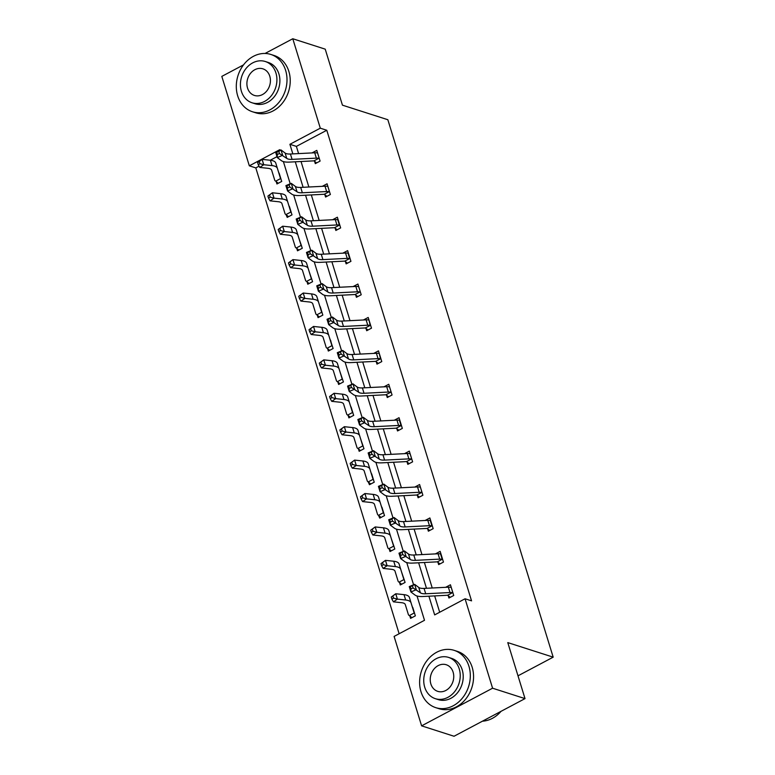 <?xml version="1.0" encoding="UTF-8"?>
<svg xmlns="http://www.w3.org/2000/svg" width="775" height="775" viewBox="0 0 775 775"><rect width="100%" height="100%" fill="white"/><g stroke="black" fill="none" stroke-linecap="round" stroke-linejoin="round"><path stroke-width="1.16" d="M265.04 53.465L292.785 38.75L325.219 49.154L342.443 105.168L387.849 119.728L553.185 657.161L507.78 642.601L525.014 698.614L454.043 736.25L421.61 725.846L394.097 636.42L424.506 620.291L417.028 595.994M259.073 166.17L255.808 167.904L399.125 633.756M255.808 167.904L249.327 165.821L221.815 76.386L243.524 64.877M525.014 698.614L492.58 688.21L421.61 725.846M518 675.819L553.185 657.161M326.914 196.346L324.802 194.612L325.577 197.044L330.373 194.506L327.079 183.791L322.293 186.329M345.398 261.475L346.134 263.878L350.93 261.34L347.636 250.625L342.85 253.163M365.955 328.3L366.701 330.712L371.496 328.164L368.193 317.459L363.417 319.998M386.512 395.134L387.258 397.536L392.053 394.998L388.759 384.284L383.974 386.822M409.152 463.663L407.049 461.939L407.815 464.37L412.61 461.832L409.316 451.118L404.531 453.656M427.635 528.792L428.372 531.204L433.167 528.657L429.873 517.952L425.088 520.49M448.192 595.626L448.938 598.029L453.733 595.491L450.44 584.776L445.654 587.314M428.914 596.198L434.668 614.904L465.068 598.775L471.558 600.857L326.779 130.258L296.379 146.388L298.598 153.595M301.029 161.51L308.876 187.017M311.317 194.922L319.164 220.429M321.596 228.344L329.443 253.842M331.874 261.756L339.721 287.263M342.153 295.168L350 320.676M352.431 328.59L360.278 354.088M362.71 362.002L370.557 387.51M372.998 395.415L380.835 420.922M383.276 428.837L391.123 454.334M393.555 462.249L401.402 487.756M403.833 495.661L411.68 521.168M414.112 529.083L421.958 554.58M424.39 562.495L432.237 588.002M434.668 595.907L439.696 612.24M437.914 562.214L438.66 564.617L443.455 562.078L440.161 551.364L435.376 553.902M419.43 497.075L417.328 495.351L418.093 497.783L422.888 495.244L419.595 484.53L414.809 487.068M396.8 428.546L397.536 430.958L402.332 428.41L399.038 417.706L394.252 420.244M376.233 361.722L376.979 364.124L381.775 361.586L378.481 350.872L373.695 353.41M355.677 294.887L356.413 297.29L361.208 294.752L357.914 284.037L353.129 286.576M335.12 228.053L335.856 230.466L340.651 227.918L337.358 217.213L332.572 219.751M314.553 161.229L315.299 163.632L320.094 161.093L316.801 150.379L312.015 152.917M292.785 38.75L320.298 128.175L289.898 144.305L292.843 153.886M326.779 130.258L320.298 128.175M465.068 598.775L492.58 688.21M279.949 150.398L279.727 149.691L249.327 165.821M413.588 584.796L406.749 562.582M403.3 551.383L396.471 529.16M393.022 517.971L386.192 495.748M382.743 484.549L375.904 462.336M372.465 451.137L365.626 428.914M362.187 417.725L355.347 395.502M351.908 384.303L345.069 362.09M341.62 350.891L334.79 328.668M331.342 317.479L324.512 295.256M321.063 284.057L314.233 261.843M310.785 250.645L303.945 228.422M300.506 217.233L293.667 195.009M290.228 183.811L283.388 161.597M295.275 161.801L303.122 187.308M305.553 195.213L313.4 220.72M315.842 228.635L323.688 254.132M326.12 262.047L333.967 287.554M336.398 295.459L344.245 320.966M346.677 328.881L354.524 354.378M356.955 362.293L364.802 387.8M367.234 395.705L375.081 421.213M377.522 429.127L385.359 454.625M387.8 462.539L395.647 488.047M398.079 495.952L405.926 521.459M408.357 529.373L416.204 554.871M418.636 562.786L426.483 588.293M276.995 156.666L270.262 160.231M278.167 170.868L281.732 181.437L276.937 183.975L276.191 181.573M288.445 204.28L292.01 214.849L287.215 217.397L286.004 214.578A8.428 3.081 -17.1 0 1 285.026 213.629L281.935 203.612A12.042 4.398 162.9 0 0 278.341 201.723L270.078 200.851L268.567 198.197L270.155 197.112L269.497 194.971L267.908 196.056L268.567 198.197M298.724 237.702L302.289 248.262L297.493 250.809L296.757 248.407M309.002 271.114L312.567 281.683L307.772 284.222L307.036 281.819M319.29 304.527L322.846 315.096L318.05 317.643L317.314 315.231M329.569 337.948L333.134 348.508L328.338 351.056L327.593 348.653M339.847 371.361L343.412 381.93L338.617 384.468L337.871 382.065M350.126 404.773L353.691 415.342L348.895 417.89L348.149 415.478M360.404 438.195L363.969 448.754L359.174 451.302L358.438 448.899M370.683 471.607L374.248 482.176L369.452 484.714L368.251 481.895A8.428 3.081 -17.1 0 1 367.263 480.946L364.173 470.929A12.042 4.398 162.9 0 0 360.578 469.049L352.315 468.168L350.813 465.523L352.392 464.438L351.734 462.297L350.155 463.373L350.813 465.523M380.961 505.019L384.526 515.588L379.731 518.136L378.529 515.307A8.428 3.081 -17.1 0 1 377.541 514.368L374.461 504.351A12.042 4.398 162.9 0 0 370.857 502.462L362.593 501.59L361.092 498.935L362.671 497.85L362.012 495.709L360.433 496.794L361.092 498.935M391.249 538.441L394.804 549L390.009 551.548L389.273 549.146M401.528 571.853L405.093 582.422L400.297 584.96L399.551 582.558M411.806 605.265L415.371 615.834L410.576 618.382L409.83 615.97M296.379 146.388L289.898 144.305M451.176 587.188L450.827 587.343A8.428 3.081 162.9 0 0 448.357 587.179L424.061 588.409A12.042 4.398 -17.1 0 1 418.752 587.44L414.654 584.35L416.301 589.707L410.905 591.955L415.003 595.045A18.058 6.597 162.9 0 0 422.966 596.508L447.262 595.268A2.412 0.882 -17.1 0 1 447.621 595.268L452.474 592.691A8.428 3.081 162.9 0 0 450.004 592.536L425.707 593.766A12.042 4.398 -17.1 0 1 420.399 592.798L413.104 587.954L412.445 585.813L410.285 586.714L410.944 588.855L413.104 587.954M452.474 592.691L452.988 593.088M450.265 597.322L447.621 595.268M410.944 588.855L410.905 591.955L409.258 586.597L414.654 584.35L412.445 585.813M409.258 586.597L410.285 586.714M411.903 617.675L409.365 615.553A8.428 3.081 -17.1 0 1 408.386 614.614L405.296 604.597A12.042 4.398 162.9 0 0 401.702 602.708L393.438 601.836L391.927 599.182L393.506 598.097L392.847 595.956L391.268 597.041L391.927 599.182M391.268 597.041L395.744 593.766L397.391 599.123L405.654 600.005A18.058 6.597 -17.1 0 1 411.05 602.824L414.141 612.841A2.412 0.882 162.9 0 0 414.218 612.986L414.625 613.432M412.813 607.532L412.571 607.629A2.412 0.882 162.9 0 1 412.484 607.484L414.141 612.841M392.847 595.956L395.744 593.766L404.007 594.648A18.058 6.597 -17.1 0 1 409.403 597.467L412.484 607.484M409.365 615.553L414.218 612.986M393.506 598.097L397.391 599.123L393.438 601.836M482.457 721.176A30.089 24.81 -72.2 0 0 501.028 711.334M420.99 691.717A30.089 24.81 -72.2 0 0 435.782 707.662A30.089 24.81 -72.2 0 0 462.53 697.936A30.089 24.81 -72.2 0 0 468.943 666.287A30.089 24.81 -72.2 0 0 454.16 650.351A30.089 24.81 -72.2 0 0 427.403 660.067A30.089 24.81 -72.2 0 0 420.99 691.717M435.782 707.662L439.018 708.699A30.089 24.81 -72.2 0 0 465.775 698.982A30.089 24.81 -72.2 0 0 472.188 667.333A30.089 24.81 -72.2 0 0 457.405 651.387L454.16 650.351M448.609 657.413L451.593 658.372A21.671 17.864 107.8 0 1 462.229 669.852A21.671 17.864 107.8 0 1 457.618 692.637A21.671 17.864 107.8 0 1 438.35 699.641L435.366 698.682A21.671 17.864 -72.2 0 0 454.634 691.678A21.671 17.864 -72.2 0 0 459.246 668.893A21.671 17.864 -72.2 0 0 448.609 657.413A21.671 17.864 -72.2 0 0 429.34 664.417A21.671 17.864 -72.2 0 0 424.719 687.202A21.671 17.864 -72.2 0 0 435.366 698.682M453.113 672.148A13.96 11.509 -72.2 0 0 446.255 664.747A13.96 11.509 -72.2 0 0 433.835 669.261A13.96 11.509 -72.2 0 0 430.861 683.947A13.96 11.509 -72.2 0 0 437.72 691.348A13.96 11.509 -72.2 0 0 450.139 686.834A13.96 11.509 -72.2 0 0 453.113 672.148M237.673 95.809A30.089 24.81 -72.2 0 0 252.456 111.755A30.089 24.81 -72.2 0 0 279.213 102.029A30.089 24.81 -72.2 0 0 285.626 70.38A30.089 24.81 -72.2 0 0 270.833 54.444A30.089 24.81 -72.2 0 0 244.086 64.16A30.089 24.81 -72.2 0 0 237.673 95.809M252.456 111.755L255.692 112.792A30.089 24.81 -72.2 0 0 282.449 103.075A30.089 24.81 -72.2 0 0 288.862 71.416A30.089 24.81 -72.2 0 0 274.079 55.48L270.833 54.444M265.282 61.506L268.266 62.465A21.671 17.864 107.8 0 1 278.913 73.945A21.671 17.864 107.8 0 1 274.292 96.73A21.671 17.864 107.8 0 1 255.023 103.734L252.04 102.775A21.671 17.864 -72.2 0 0 271.308 95.771A21.671 17.864 -72.2 0 0 275.929 72.986A21.671 17.864 -72.2 0 0 265.282 61.506A21.671 17.864 -72.2 0 0 246.014 68.51A21.671 17.864 -72.2 0 0 241.403 91.295A21.671 17.864 -72.2 0 0 252.04 102.775M269.787 76.241A13.96 11.509 -72.2 0 0 262.928 68.839A13.96 11.509 -72.2 0 0 250.509 73.354A13.96 11.509 -72.2 0 0 247.535 88.04A13.96 11.509 -72.2 0 0 254.394 95.432A13.96 11.509 -72.2 0 0 266.813 90.927A13.96 11.509 -72.2 0 0 269.787 76.241M442.196 559.279L440.549 553.922A8.428 3.081 162.9 0 0 438.078 553.767L413.782 554.997A12.042 4.398 -17.1 0 1 408.473 554.018L404.376 550.938L406.022 556.295L400.627 558.542L404.724 561.623A18.058 6.597 162.9 0 0 412.688 563.086L436.984 561.856A2.412 0.882 -17.1 0 1 437.342 561.856L442.196 559.279A8.428 3.081 162.9 0 0 439.725 559.124L415.429 560.354A12.042 4.398 -17.1 0 1 410.12 559.376L402.816 554.542L402.157 552.391L400.007 553.292L400.665 555.433L402.816 554.542M439.987 563.909L437.342 561.856M400.665 555.433L400.627 558.542L398.98 553.185L404.376 550.938L402.157 552.391M398.98 553.185L400.007 553.292M431.917 525.867L430.27 520.509A8.428 3.081 162.9 0 0 427.8 520.345L403.504 521.585A12.042 4.398 -17.1 0 1 398.195 520.606L394.097 517.516L395.744 522.873L390.348 525.121L394.446 528.211A18.058 6.597 162.9 0 0 402.409 529.674L426.705 528.443A2.412 0.882 -17.1 0 1 427.064 528.443L431.917 525.867A8.428 3.081 162.9 0 0 429.447 525.702L405.151 526.932A12.042 4.398 -17.1 0 1 399.842 525.963L392.537 521.12L391.879 518.979L389.718 519.88L390.387 522.021L392.537 521.12M429.708 530.497L427.064 528.443M390.387 522.021L390.348 525.121L388.701 519.763L394.097 517.516L391.879 518.979M388.701 519.763L389.718 519.88M401.624 584.253L399.086 582.141A8.428 3.081 -17.1 0 1 398.108 581.192L395.017 571.175A12.042 4.398 162.9 0 0 391.423 569.296L383.16 568.414L381.649 565.769L383.228 564.684L382.569 562.543L380.99 563.619L381.649 565.769M380.99 563.619L385.466 560.354L387.113 565.711L395.376 566.583A18.058 6.597 -17.1 0 1 400.772 569.412L403.853 579.429A2.412 0.882 162.9 0 0 403.94 579.564L404.347 580.01M404.317 579.991L402.293 574.217A2.412 0.882 162.9 0 1 402.206 574.072L403.853 579.429M382.569 562.543L385.466 560.354L393.729 561.236A18.058 6.597 -17.1 0 1 399.125 564.055L402.206 574.072M399.086 582.141L403.94 579.564M383.228 564.684L387.113 565.711L383.16 568.414M391.346 550.841L388.808 548.729A8.428 3.081 -17.1 0 1 387.82 547.78L384.739 537.763A12.042 4.398 162.9 0 0 381.145 535.883L372.872 535.002L371.37 532.347L372.949 531.262L372.291 529.122L370.712 530.207L371.37 532.347M370.712 530.207L375.187 526.942L376.834 532.289L385.097 533.171A18.058 6.597 -17.1 0 1 390.493 535.99L393.574 546.007A2.412 0.882 162.9 0 0 393.661 546.152L394.068 546.598M394.039 546.569L392.014 540.795A2.412 0.882 162.9 0 1 391.927 540.659L393.574 546.007M372.291 529.122L375.187 526.942L383.451 527.814A18.058 6.597 -17.1 0 1 388.847 530.633L391.927 540.659M388.808 548.729L393.661 546.152M372.949 531.262L376.834 532.289L372.872 535.002M420.341 486.942L419.992 487.097A8.428 3.081 162.9 0 0 417.522 486.933L393.225 488.163A12.042 4.398 -17.1 0 1 387.917 487.194L383.819 484.104L385.466 489.461L380.07 491.708L384.168 494.799A18.058 6.597 162.9 0 0 392.131 496.262L416.427 495.022A2.412 0.882 -17.1 0 1 416.785 495.022L421.639 492.445A8.428 3.081 162.9 0 0 419.168 492.29L394.872 493.52A12.042 4.398 -17.1 0 1 389.563 492.551L382.259 487.707L381.6 485.567L379.44 486.468L380.099 488.608L382.259 487.707M421.639 492.445L422.152 492.842M380.099 488.608L380.07 491.708L378.423 486.351L383.819 484.104L381.6 485.567M417.328 495.351L416.785 495.022M378.423 486.351L379.44 486.468M381.067 517.429L378.965 515.704M360.433 496.794L364.899 493.52L366.546 498.877L374.819 499.759A18.058 6.597 -17.1 0 1 380.205 502.578L383.296 512.595A2.412 0.882 162.9 0 0 383.383 512.74L383.79 513.186M381.978 507.286L381.736 507.383A2.412 0.882 162.9 0 1 381.649 507.238L383.296 512.595M362.012 495.709L364.899 493.52L373.172 494.402A18.058 6.597 -17.1 0 1 378.558 497.221L381.649 507.238M378.529 515.307L383.383 512.74M362.671 497.85L366.546 498.877L362.593 501.59M410.052 453.52L409.713 453.675A8.428 3.081 162.9 0 0 407.243 453.52L382.937 454.751A12.042 4.398 -17.1 0 1 377.638 453.772L373.54 450.692L375.187 456.049L369.791 458.296L373.889 461.377A18.058 6.597 162.9 0 0 381.843 462.84L406.148 461.609A2.412 0.882 -17.1 0 1 406.497 461.609L411.36 459.032A8.428 3.081 162.9 0 0 408.89 458.877L384.594 460.108A12.042 4.398 -17.1 0 1 379.285 459.129L371.981 454.295L371.322 452.145L369.162 453.046L369.82 455.187L371.981 454.295M411.36 459.032L411.874 459.42M369.82 455.187L369.791 458.296L368.144 452.939L373.54 450.692L371.322 452.145M407.049 461.939L406.497 461.609M368.144 452.939L369.162 453.046M370.789 484.007L368.687 482.282M350.155 463.373L354.621 460.108L356.267 465.465L364.541 466.337A18.058 6.597 -17.1 0 1 369.927 469.166L373.017 479.183A2.412 0.882 162.9 0 0 373.104 479.318L373.511 479.764M371.69 473.874L371.457 473.971A2.412 0.882 162.9 0 1 371.37 473.825L373.017 479.183M351.734 462.297L354.621 460.108L362.884 460.989A18.058 6.597 -17.1 0 1 368.28 463.808L371.37 473.825M368.251 481.895L373.104 479.318M352.392 464.438L356.267 465.465L352.315 468.168M401.082 425.62L399.425 420.263A8.428 3.081 162.9 0 0 396.965 420.098L372.659 421.338A12.042 4.398 -17.1 0 1 367.36 420.36L363.252 417.27L364.909 422.627L359.503 424.874L363.611 427.965A18.058 6.597 162.9 0 0 371.564 429.427L395.87 428.197A2.412 0.882 -17.1 0 1 396.219 428.197L401.082 425.62A8.428 3.081 162.9 0 0 398.612 425.456L374.306 426.686A12.042 4.398 -17.1 0 1 369.007 425.717L361.702 420.873L361.043 418.733L358.883 419.633L359.542 421.774L361.702 420.873M398.873 430.251L396.219 428.197M359.542 421.774L359.503 424.874L357.856 419.527L363.252 417.27L361.043 418.733M357.856 419.527L358.883 419.633M360.511 450.595L357.963 448.483A8.428 3.081 -17.1 0 1 356.984 447.533L353.894 437.517A12.042 4.398 162.9 0 0 350.3 435.637L342.037 434.756L340.525 432.101L342.114 431.016L341.455 428.875L339.867 429.96L340.525 432.101M339.867 429.96L344.342 426.696L345.989 432.043L354.252 432.925A18.058 6.597 -17.1 0 1 359.648 435.744L362.739 445.761A2.412 0.882 162.9 0 0 362.826 445.906L363.233 446.352M363.194 446.323L361.179 440.549A2.412 0.882 162.9 0 1 361.092 440.413L362.739 445.761M341.455 428.875L344.342 426.696L352.606 427.567A18.058 6.597 -17.1 0 1 358.002 430.387L361.092 440.413M357.963 448.483L362.826 445.906M342.114 431.016L345.989 432.043L342.037 434.756M389.496 386.696L389.147 386.851A8.428 3.081 162.9 0 0 386.686 386.686L362.38 387.917A12.042 4.398 -17.1 0 1 357.072 386.948L352.974 383.858L354.621 389.215L349.225 391.462L353.323 394.552A18.058 6.597 162.9 0 0 361.286 396.015L385.582 394.775A2.412 0.882 -17.1 0 1 385.94 394.775L390.794 392.198A8.428 3.081 162.9 0 0 388.333 392.043L364.027 393.274A12.042 4.398 -17.1 0 1 358.718 392.305L351.424 387.461L350.765 385.32L348.605 386.221L349.263 388.362L351.424 387.461M390.794 392.198L391.307 392.596M388.585 396.839L385.94 394.775M349.263 388.362L349.225 391.462L347.578 386.105L352.974 383.858L350.765 385.32M347.578 386.105L348.605 386.221M350.222 417.183L347.684 415.071A8.428 3.081 -17.1 0 1 346.706 414.121L343.616 404.104A12.042 4.398 162.9 0 0 340.022 402.215L331.758 401.343L330.247 398.689L331.836 397.604L331.177 395.463L329.588 396.548L330.247 398.689M329.588 396.548L334.064 393.274L335.711 398.631L343.974 399.512A18.058 6.597 -17.1 0 1 349.37 402.332L352.46 412.348A2.412 0.882 162.9 0 0 352.548 412.494L352.945 412.939M351.133 407.04L350.891 407.137A2.412 0.882 162.9 0 1 350.813 406.991L352.46 412.348M331.177 395.463L334.064 393.274L342.327 394.155A18.058 6.597 -17.1 0 1 347.723 396.974L350.813 406.991M347.684 415.071L352.548 412.494M331.836 397.604L335.711 398.631L331.758 401.343M379.217 353.274L378.868 353.429A8.428 3.081 162.9 0 0 376.398 353.274L352.102 354.504A12.042 4.398 -17.1 0 1 346.793 353.536L342.695 350.445L344.342 355.802L338.946 358.05L343.044 361.131A18.058 6.597 162.9 0 0 351.007 362.593L375.303 361.363A2.412 0.882 -17.1 0 1 375.662 361.363L380.515 358.786A8.428 3.081 162.9 0 0 378.045 358.631L353.749 359.862A12.042 4.398 -17.1 0 1 348.44 358.883L341.145 354.049L340.487 351.898L338.326 352.799L338.985 354.94L341.145 354.049M380.515 358.786L379.198 353.284M378.307 363.417L375.662 361.363M338.985 354.94L338.946 358.05L337.299 352.693L342.695 350.445L340.487 351.898M337.299 352.693L338.326 352.799M339.944 383.761L337.406 381.649A8.428 3.081 -17.1 0 1 336.427 380.699L333.337 370.683A12.042 4.398 162.9 0 0 329.743 368.803L321.48 367.922L319.968 365.277L321.548 364.192L320.889 362.051L319.31 363.126L319.968 365.277M319.31 363.126L323.785 359.862L332.049 360.743A18.058 6.597 -17.1 0 1 337.445 363.562L340.525 373.579A2.412 0.882 162.9 0 0 340.613 373.724L342.259 379.072A2.412 0.882 162.9 0 1 342.172 378.936L339.092 368.919A18.058 6.597 -17.1 0 0 333.696 366.091L325.432 365.219L321.48 367.922M320.889 362.051L323.785 359.862L325.432 365.219L321.548 364.192M337.406 381.649L342.259 379.072M368.939 319.862L368.59 320.017A8.428 3.081 162.9 0 0 366.12 319.852L341.823 321.092A12.042 4.398 -17.1 0 1 336.515 320.114L332.417 317.023L334.064 322.381L328.668 324.628L332.766 327.718A18.058 6.597 162.9 0 0 340.729 329.181L365.025 327.951A2.412 0.882 -17.1 0 1 365.383 327.951L370.237 325.374A8.428 3.081 162.9 0 0 367.767 325.209L343.47 326.449A12.042 4.398 -17.1 0 1 338.162 325.471L330.857 320.627L330.198 318.486L328.048 319.387L328.707 321.528L330.857 320.627M370.237 325.374L368.919 319.872M368.028 330.005L365.383 327.951M328.707 321.528L328.668 324.628L327.021 319.281L332.417 317.023L330.198 318.486M327.021 319.281L328.048 319.387M329.666 350.348L327.127 348.237A8.428 3.081 -17.1 0 1 326.149 347.287L323.059 337.27A12.042 4.398 162.9 0 0 319.465 335.391L311.192 334.509L309.69 331.855L311.269 330.77L310.61 328.629L309.031 329.714L309.69 331.855M330.576 340.206L331.981 345.66A2.412 0.882 162.9 0 1 331.894 345.514L328.813 335.498A18.058 6.597 -17.1 0 0 323.417 332.678L315.154 331.797L311.192 334.509M309.031 329.714L313.507 326.449L321.77 327.321A18.058 6.597 -17.1 0 1 327.166 330.14L330.247 340.167A2.412 0.882 162.9 0 0 330.334 340.302L330.557 340.215M310.61 328.629L313.507 326.449L315.154 331.797L311.269 330.77M327.127 348.237L331.981 345.66M358.66 286.45L358.312 286.605A8.428 3.081 162.9 0 0 355.841 286.44L331.545 287.67A12.042 4.398 -17.1 0 1 326.236 286.702L322.138 283.611L323.785 288.968L318.389 291.216L322.487 294.306A18.058 6.597 162.9 0 0 330.45 295.769L354.747 294.529A2.412 0.882 -17.1 0 1 355.105 294.529L359.958 291.952A8.428 3.081 162.9 0 0 357.488 291.797L333.192 293.028A12.042 4.398 -17.1 0 1 327.883 292.059L320.579 287.215L319.92 285.074L317.76 285.975L318.418 288.116L320.579 287.215M359.958 291.952L360.472 292.349M357.75 296.593L355.105 294.529M318.418 288.116L318.389 291.216L316.743 285.859L322.138 283.611L319.92 285.074M316.743 285.859L317.76 285.975M319.387 316.936L316.849 314.824A8.428 3.081 -17.1 0 1 315.861 313.875L312.78 303.858A12.042 4.398 162.9 0 0 309.186 301.969L300.913 301.097L299.412 298.443L300.991 297.358L300.332 295.217L298.753 296.302L299.412 298.443M298.753 296.302L303.219 293.028L304.875 298.385L313.139 299.266A18.058 6.597 -17.1 0 1 318.535 302.085L321.615 312.102A2.412 0.882 162.9 0 0 321.702 312.248L322.109 312.693M320.298 306.793L320.056 306.89A2.412 0.882 162.9 0 1 319.968 306.745L321.615 312.102M300.332 295.217L303.219 293.028L311.492 293.909A18.058 6.597 -17.1 0 1 316.878 296.728L319.968 306.745M316.849 314.824L321.702 312.248M300.991 297.358L304.875 298.385L300.913 301.097M349.68 258.54L348.033 253.183A8.428 3.081 162.9 0 0 345.563 253.028L321.267 254.258A12.042 4.398 -17.1 0 1 315.958 253.289L311.86 250.199L313.507 255.556L308.111 257.804L312.209 260.884A18.058 6.597 162.9 0 0 320.162 262.347L344.468 261.117A2.412 0.882 -17.1 0 1 344.817 261.117L349.68 258.54A8.428 3.081 162.9 0 0 347.21 258.385L322.913 259.615A12.042 4.398 -17.1 0 1 317.605 258.637L310.3 253.803L309.642 251.652L307.481 252.553L308.14 254.694L310.3 253.803M347.471 263.171L344.817 261.117M308.14 254.694L308.111 257.804L306.464 252.447L311.86 250.199L309.642 251.652M306.464 252.447L307.481 252.553M309.109 283.514L306.571 281.403A8.428 3.081 -17.1 0 1 305.582 280.453L302.502 270.436A12.042 4.398 162.9 0 0 298.898 268.557L290.635 267.675L289.133 265.031L290.712 263.946L290.053 261.805L288.474 262.88L289.133 265.031M288.474 262.88L292.94 259.615L294.587 264.972L302.86 265.844A18.058 6.597 -17.1 0 1 308.247 268.673L311.337 278.69A2.412 0.882 162.9 0 0 311.424 278.826L311.831 279.271M311.802 279.252L309.777 273.478A2.412 0.882 162.9 0 1 309.69 273.333L311.337 278.69M290.053 261.805L292.94 259.615L301.213 260.497A18.058 6.597 -17.1 0 1 306.6 263.316L309.69 273.333M306.571 281.403L311.424 278.826M290.712 263.946L294.587 264.972L290.635 267.675M339.402 225.128L337.755 219.771A8.428 3.081 162.9 0 0 335.284 219.606L310.978 220.846A12.042 4.398 -17.1 0 1 305.679 219.868L301.582 216.777L303.228 222.134L297.832 224.382L301.93 227.472A18.058 6.597 162.9 0 0 309.884 228.935L334.19 227.705A2.412 0.882 -17.1 0 1 334.538 227.705L339.402 225.128A8.428 3.081 162.9 0 0 336.931 224.963L312.625 226.203A12.042 4.398 -17.1 0 1 307.326 225.225L300.022 220.381L299.363 218.24L297.203 219.141L297.862 221.282L300.022 220.381M337.193 229.758L334.538 227.705M297.862 221.282L297.832 224.382L296.186 219.034L301.582 216.777L299.363 218.24M296.186 219.034L297.203 219.141M298.83 250.102L296.282 247.99A8.428 3.081 -17.1 0 1 295.304 247.041L292.214 237.024A12.042 4.398 162.9 0 0 288.62 235.145L280.356 234.263L278.855 231.609L280.434 230.524L279.775 228.383L278.186 229.468L278.855 231.609M278.186 229.468L282.662 226.203L284.309 231.551L292.572 232.432A18.058 6.597 -17.1 0 1 297.968 235.251L301.058 245.268A2.412 0.882 162.9 0 0 301.146 245.413L301.552 245.859M301.514 245.83L299.499 240.056A2.412 0.882 162.9 0 1 299.412 239.921L301.058 245.268M279.775 228.383L282.662 226.203L290.925 227.075A18.058 6.597 -17.1 0 1 296.321 229.904L299.412 239.921M296.282 247.99L301.146 245.413M280.434 230.524L284.309 231.551L280.356 234.263M327.815 186.203L327.467 186.358A8.428 3.081 162.9 0 0 325.006 186.194L300.7 187.424A12.042 4.398 -17.1 0 1 295.401 186.455L291.293 183.365L292.94 188.722L287.544 190.97L291.652 194.06A18.058 6.597 162.9 0 0 299.605 195.523L323.911 194.283A2.412 0.882 -17.1 0 1 324.26 194.283L329.113 191.706A8.428 3.081 162.9 0 0 326.653 191.551L302.347 192.781A12.042 4.398 -17.1 0 1 297.048 191.812L289.743 186.969L289.085 184.828L286.924 185.729L287.583 187.87L289.743 186.969M329.113 191.706L329.637 192.103M287.583 187.87L287.544 190.97L285.897 185.612L291.293 183.365L289.085 184.828M324.802 194.612L324.26 194.283M285.897 185.612L286.924 185.729M288.552 216.69L286.44 214.966M267.908 196.056L272.383 192.781L274.03 198.138L282.294 199.02A18.058 6.597 -17.1 0 1 287.69 201.839L290.78 211.856A2.412 0.882 162.9 0 0 290.867 212.001L291.274 212.447M289.453 206.547L289.22 206.644A2.412 0.882 162.9 0 1 289.133 206.499L290.78 211.856M269.497 194.971L272.383 192.781L280.647 193.663A18.058 6.597 -17.1 0 1 286.043 196.482L289.133 206.499M286.004 214.578L290.867 212.001M270.155 197.112L274.03 198.138L270.078 200.851M317.537 152.782L317.188 152.937A8.428 3.081 162.9 0 0 314.718 152.782L290.422 154.012A12.042 4.398 -17.1 0 1 285.113 153.043L281.015 149.953L282.662 155.31L277.266 157.557L281.364 160.638A18.058 6.597 162.9 0 0 289.327 162.101L313.623 160.871A2.412 0.882 -17.1 0 1 313.982 160.871L318.835 158.294A8.428 3.081 162.9 0 0 316.365 158.139L292.068 159.369A12.042 4.398 -17.1 0 1 286.76 158.391L279.465 153.557L278.806 151.406L276.646 152.307L277.305 154.448L279.465 153.557M318.835 158.294L319.348 158.681M316.626 162.924L313.982 160.871M277.305 154.448L277.266 157.557L275.619 152.2L281.015 149.953L278.806 151.406M275.619 152.2L276.646 152.307M278.264 183.268L275.726 181.156A8.428 3.081 -17.1 0 1 274.747 180.207L271.657 170.19A12.042 4.398 162.9 0 0 268.063 168.311L259.799 167.439L258.288 164.784L259.877 163.699L259.208 161.558L257.629 162.643L258.288 164.784M257.629 162.643L262.105 159.369L263.752 164.726L272.015 165.598A18.058 6.597 -17.1 0 1 277.411 168.427L280.502 178.444A2.412 0.882 162.9 0 0 280.579 178.579L280.986 179.025M279.174 173.135L278.932 173.232A2.412 0.882 162.9 0 1 278.855 173.087L280.502 178.444M259.208 161.558L262.105 159.369L270.368 160.251A18.058 6.597 -17.1 0 1 275.764 163.07L278.855 173.087M275.726 181.156L280.579 178.579M259.877 163.699L263.752 164.726L259.799 167.439M452.958 593.059L451.157 587.198M425.707 593.766L424.061 588.409M420.399 592.798L418.752 587.44M450.004 592.536L448.357 587.179M412.794 607.542L414.596 613.403M404.007 594.648L405.654 600.005M409.403 597.467L411.05 602.824M415.429 560.354L413.782 554.997M410.12 559.376L408.473 554.018M439.725 559.124L438.078 553.767M405.151 526.932L403.504 521.585M399.842 525.963L398.195 520.606M429.447 525.702L427.8 520.345M393.729 561.236L395.376 566.583M399.125 564.055L400.772 569.412M383.451 527.814L385.097 533.171M388.847 530.633L390.493 535.99M422.123 492.813L420.312 486.952M394.872 493.52L393.225 488.163M389.563 492.551L387.917 487.194M419.168 492.29L417.522 486.933M381.949 507.296L383.761 513.157M373.172 494.402L374.819 499.759M378.558 497.221L380.205 502.578M411.845 459.401L410.033 453.53M384.594 460.108L382.937 454.751M379.285 459.129L377.638 453.772M408.89 458.877L407.243 453.52M371.671 473.883L373.482 479.744M362.884 460.989L364.541 466.337M368.28 463.808L369.927 469.166M374.306 426.686L372.659 421.338M369.007 425.717L367.36 420.36M398.612 425.456L396.965 420.098M352.606 427.567L354.252 432.925M358.002 430.387L359.648 435.744M391.278 392.567L389.476 386.706M364.027 393.274L362.38 387.917M358.718 392.305L357.072 386.948M388.333 392.043L386.686 386.686M351.114 407.049L352.916 412.91M342.327 394.155L343.974 399.512M347.723 396.974L349.37 402.332M353.749 359.862L352.102 354.504M348.44 358.883L346.793 353.536M378.045 358.631L376.398 353.274M332.049 360.743L333.696 366.091M337.445 363.562L339.092 368.919M340.525 373.579L342.172 378.936M343.47 326.449L341.823 321.092M338.162 325.471L336.515 320.114M367.767 325.209L366.12 319.852M321.77 327.321L323.417 332.678M327.166 330.14L328.813 335.498M330.247 340.167L331.894 345.514M360.443 292.32L358.641 286.459M333.192 293.028L331.545 287.67M327.883 292.059L326.236 286.702M357.488 291.797L355.841 286.44M320.278 306.803L322.08 312.664M311.492 293.909L313.139 299.266M316.878 296.728L318.535 302.085M322.913 259.615L321.267 254.258M317.605 258.637L315.958 253.289M347.21 258.385L345.563 253.028M301.213 260.497L302.86 265.844M306.6 263.316L308.247 268.673M312.625 226.203L310.978 220.846M307.326 225.225L305.679 219.868M336.931 224.963L335.284 219.606M290.925 227.075L292.572 232.432M296.321 229.904L297.968 235.251M329.598 192.074L327.796 186.213M302.347 192.781L300.7 187.424M297.048 191.812L295.401 186.455M326.653 191.551L325.006 186.194M289.433 206.557L291.235 212.418M280.647 193.663L282.294 199.02M286.043 196.482L287.69 201.839M319.319 158.662L317.517 152.791M292.068 159.369L290.422 154.012M286.76 158.391L285.113 153.043M316.365 158.139L314.718 152.782M279.155 173.145L280.957 179.006M270.368 160.251L272.015 165.598M275.764 163.07L277.411 168.427"/></g></svg>
